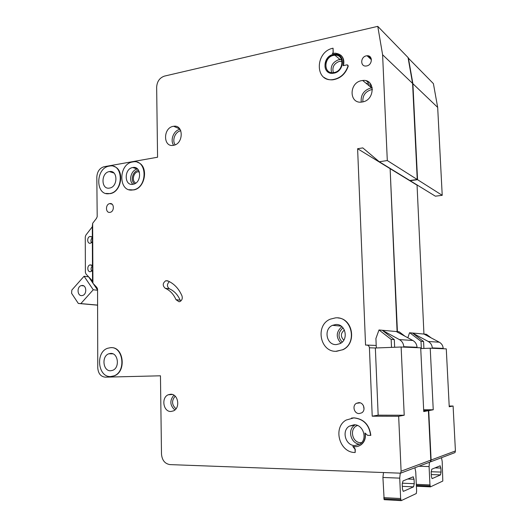 <?xml version="1.0" encoding="UTF-8"?>
<svg xmlns="http://www.w3.org/2000/svg" width="527" height="527" viewBox="0 0 527 527"><rect width="100%" height="100%" fill="white"/><g stroke="black" fill="none" stroke-linecap="round" stroke-linejoin="round"><path stroke-width="0.79" d="M429.452 462.258L429.083 466.573L429.966 484.939L430.467 486.862L442.805 481.046L442.193 461.408L441.481 457.699M432.232 478.569L440.493 474.906L441.053 472.087L440.855 468.068L440.038 465.842L431.784 469.208L431.172 472.113L431.369 476.283L432.035 478.556M437.68 107.403L412.898 83.714L417.549 179.694L410.164 180.708L435.374 196.182L442.219 195.319L437.68 107.403L433.398 83.615L408.109 57.891M417.048 184.931L423.939 334.059M449.202 406.04L453.101 406.034L449.235 406.758L446.277 348.867L430.223 348.209L433.24 409.769L423.655 409.775M455.42 450.954L431.112 460.012L430.664 461.797L455.005 452.581L455.42 450.954L453.101 406.034M431.112 460.012L428.728 410.619L423.695 410.619M390.454 168.614L390.125 168.66L397.417 331.641M412.898 83.714L408.359 57.838M420.73 348.558L430.223 348.209M428.728 410.619L433.24 409.769M366.594 83.721L367.523 83.477M442.219 195.319L417.549 179.694M416.745 184.97L390.125 168.66M431.132 337.866L426.383 334.283L412.424 333.011L428.26 341.483C430.711 342.906 432.054 345.053 432.298 347.919L432.318 348.294M423.985 334.065L439.301 342.207C441.666 343.571 442.963 345.626 443.2 348.387L443.22 348.742M407.852 337.787L409.525 332.781L412.424 333.011L423.576 341.489L423.906 348.439M423.576 341.489L421.007 341.325L421.35 348.531M409.769 332.768L421.007 341.325M400.27 473.167L399.729 478.141L400.632 498.529L401.218 500.637L416.297 493.536L416.626 491.118L415.737 471.83L414.907 467.765M403.465 491.316L413.543 486.849L414.255 483.7L414.051 479.26L413.082 476.836L402.997 480.947L402.226 484.201L402.43 488.825L403.188 491.302M401.067 500.624L384.15 499.675L382.918 477.462L383.511 472.548M81.889 285.482C86.58 284.771 87.245 294.349 82.574 295.482L81.916 295.607C77.206 296.266 76.613 286.681 81.29 285.594L81.889 285.482M97.376 290.239L93.253 289.764L80.855 303.598L78.325 303.453L71.58 293.295L71.843 290.061L84.07 276.247L88.635 276.84L92.89 283.124M97.449 305.087L80.855 303.598M97.449 305.166L78.325 303.453M93.154 283.506L97.37 289.692M93.253 289.764L84.07 276.247M135.762 183.106C131.506 181.136 133.311 172.276 138.081 171.736L139.273 171.71M180.708 301.088L180.155 300.166C177.777 294.698 174.2 290.924 169.424 288.829C166.789 286.616 166.782 284.211 169.391 281.622M175.998 299.692C173.607 294.185 170.01 290.377 165.214 288.269C162.402 285.627 162.593 283.118 165.788 280.739L167.665 280.819C174.015 283.566 178.785 288.579 181.98 295.858C182.724 298.526 181.993 300.436 179.773 301.602L179.042 301.754L175.998 299.692L180.155 300.166M335.943 351.285L342.932 349.711C356.97 343.485 353.004 318.677 338.005 317.959M336.681 351.278C320.073 352.655 314.803 325.231 330.324 319.145L335.455 317.88C351.608 315.996 357.919 342.939 342.715 349.704L336.681 351.278M353.591 446.586L355.257 449.254L355.172 452.502C339.408 452.838 332.55 427.509 346.167 420.052L353.841 417.891C363.577 418.958 369.177 424.795 370.626 435.394L370.83 435.348C369.381 424.755 363.788 418.925 354.052 417.858L351.469 418.076M129.089 189.7L133.647 189.931C145.656 188.317 148.851 165.3 137.494 162.356M132.988 189.911C118.252 192.836 118.041 163.897 132.712 161.954L132.844 161.934C147.395 158.779 148.008 187.678 133.357 189.845L132.988 189.911M105.953 193.442L110.156 193.626C121.902 192.065 124.919 169.088 113.74 166.433M109.517 193.607C95.262 196.446 95.143 167.968 109.333 166.104L109.451 166.084C123.542 163.014 124.036 191.472 109.86 193.547L109.517 193.607M110.729 376.541C97.824 377.543 95.203 352.102 107.712 348.248L110.538 347.668C123.246 346.252 126.473 371.607 114.023 375.85L110.729 376.541M333.295 54.426L334.75 54.228C345.389 53.174 344.684 71.395 333.999 73.141L332.88 73.299C322.109 74.61 322.531 56.343 333.295 54.426M340.027 55.987L334.961 54.4L333.505 54.604C325.851 55.948 321.99 67.739 327.814 71.916M340.745 55.124C343.63 57.733 344.5 61.237 343.36 65.625M347.853 65.104L348.228 66.218L347.155 64.821L343.077 65.684C344.546 58.036 341.819 53.859 334.895 53.168L332.353 53.635L333.216 52.397L333.057 48.207L333.13 53.418M110.578 353.426C118.226 352.622 120.09 367.853 112.613 370.349L110.69 370.751C102.969 371.403 101.329 356.147 108.825 353.782L110.578 353.426M109.372 171.585L109.385 171.585C117.89 169.701 118.173 186.854 109.629 188.06L109.478 188.086C100.914 189.845 100.822 172.672 109.372 171.585L113.99 173.04M92.482 270.351L90.453 271.708C87.172 272.215 86.817 265.568 90.084 264.87L92.462 265.733M92.653 223.329L92.917 283.249L92.528 281.128L92.297 226.551L92.653 223.329L96.428 218.422L97.192 216.716L96.816 177.079C97.225 171.519 99.643 168.067 104.089 166.723L157.573 157.224L156.651 87.199C157.039 81.487 159.628 77.798 164.417 76.119L377.767 26.35L382.602 54.749L387.299 160.544L379.282 161.756L362.8 147.896L357.609 148.726L365.554 345.093L366.621 345.053C368.248 345.159 369.177 346.068 369.414 347.794L372.214 416.192L378.162 415.164L375.356 347.998L401.133 347.01L404.216 415.23L378.162 415.164M92.363 241.867L90.341 243.263C87.001 243.843 86.751 237.071 90.077 236.452L92.344 237.295M335.699 324.533C345.448 323.466 349.111 339.691 339.948 343.67L336.43 344.572C326.523 345.462 323.235 329.059 332.511 325.33L335.699 324.533M173.192 126.348L173.673 126.269C183.818 124.464 183.659 143.943 173.488 145.327L173.264 145.366C163.034 147.349 162.995 127.896 173.192 126.348M170.629 394.242C178.172 393.682 180.623 407.957 173.449 410.895L170.88 411.488C163.251 411.903 161.025 397.582 168.232 394.776L170.629 394.242M132.771 167.527L132.784 167.527C141.579 165.59 141.928 183.014 133.094 184.272L132.936 184.298C124.076 186.11 123.931 168.66 132.771 167.527L137.356 169.075C131.322 169.786 128.219 180.418 132.903 184.305M361.588 80.644L362.675 80.486C375.356 78.707 375.191 100.11 362.471 101.955L361.865 102.047C348.999 104.194 348.769 82.713 361.588 80.644M333.538 55.381L334.862 55.197C344.612 54.222 343.973 70.921 334.184 72.522L333.143 72.673C323.275 73.866 323.677 57.127 333.538 55.381M354.104 424.788C363.347 424.347 367.925 439.314 359.928 444.083L354.902 445.552C345.501 445.816 341.265 430.671 349.394 426.126L354.104 424.788M109.879 203.587C114.3 202.697 114.583 211.584 110.143 212.322L109.939 212.361C105.492 213.211 105.281 204.318 109.715 203.62L109.879 203.587M359.203 413.563L361.674 412.858C366.081 410.428 363.768 402.351 358.775 402.654L356.39 403.32C351.95 405.691 354.157 413.814 359.203 413.563M366.713 65.934C372.589 64.959 372.918 55.157 367.062 55.757L366.291 55.862C360.389 56.883 360.152 66.698 366.048 66.027L366.713 65.934M379.282 161.756L409.848 180.511L417.239 179.503L412.588 83.418L408.043 57.515L377.767 26.35M390.118 168.409L397.088 331.608M423.695 410.678L428.418 410.678L423.741 411.561L420.698 347.813L401.133 347.01M430.809 460.124L401.1 471.197L400.599 473.18L430.355 461.916L430.809 460.124L428.418 410.678M365.297 433.958C365.804 438.714 364.289 442.403 360.758 445.019L357.642 446.389M324.039 77.39C326.536 79.261 329.447 80.064 332.774 79.808C340.29 78.628 345.442 74.096 348.228 66.218M111.032 376.535L114.319 375.843C126.533 371.7 123.766 346.878 111.283 347.662M400.599 473.18L169.971 464.603C164.892 463.786 162.066 460.275 161.493 454.07L160.458 375.804L105.334 377.161C100.756 376.686 98.226 373.564 97.758 367.787L97.554 288.915L96.764 287.36L92.917 283.249M401.1 471.197L398.662 416.277L372.214 416.192M398.662 416.277L404.216 415.23M92.528 280.983L85.973 273.994L85.381 272.367L85.262 236.919L85.842 235.174L92.297 226.781M91.481 242.802C90.552 240.885 90.842 239.159 92.363 237.624M91.705 271.194C90.651 269.244 90.901 267.466 92.462 265.858M412.588 83.418L382.602 54.749M417.239 179.503L387.299 160.544M389.796 168.456L357.609 148.726M404.92 336.2L399.176 331.799L382.233 330.258L399.4 339.592C402.055 341.16 403.511 343.532 403.768 346.707L403.787 347.122M396.278 331.536L412.839 340.475C415.401 341.97 416.804 344.243 417.055 347.273L417.068 347.668M376.311 347.958L375.909 338.486L378.999 329.961L382.233 330.258L394.308 339.605L394.644 347.26M394.308 339.605L391.166 339.401L391.515 347.379M378.999 329.961L391.166 339.401M348.024 66.046C345.238 73.932 340.086 78.464 332.563 79.643C314.527 81.975 315.08 51.501 333.057 48.207M366.245 83.431L367.174 83.187M370.626 435.394L367.642 435.355L364.908 432.99C365.83 438.148 364.374 442.173 360.547 445.071C358.176 446.606 355.6 447.061 352.813 446.428L355.046 449.314L355.172 452.502M368.261 55.849L371.199 58.53M343.788 340.152C340.383 336.529 340.594 333.156 344.408 330.027M138.081 171.736L139.431 172.184M430.355 486.856L416.402 486.237M440.855 468.068L435.052 467.877M441.053 472.087L431.158 471.737M440.493 474.906L431.29 474.563M416.363 485.374L430.052 485.98M429.966 484.939L416.317 484.346M429.083 466.573L418.932 466.237M439.301 342.207L428.26 341.483M443.2 348.387L432.298 347.919M414.051 479.26L407.753 479.01M414.255 483.7L402.239 483.18M413.543 486.849L402.318 486.342M383.854 498.786L400.718 499.675M400.632 498.529L383.768 497.646M399.729 478.141L382.918 477.462M370.764 87.153L370.323 83.536M366.087 80.783C368.017 81.797 369.052 83.49 369.19 85.855M342.043 61.382L339.316 61.389C333.907 63.556 331.924 67.304 333.374 72.654M331.588 72.634C330.172 66.422 332.557 62.107 338.749 59.689L341.601 59.604M357.556 425.5C349.131 427.977 351.878 442.917 360.758 442.66L361.601 442.627M138.66 170.399L138.074 170.465C132.705 171.084 130.149 180.715 134.53 183.818M372.444 89.583L371.153 89.735C365.198 91.685 362.451 95.723 362.905 101.863M361.232 102.106C360.606 95.025 363.735 90.341 370.626 88.055L372.286 87.871L371.68 87.91L362.675 80.486M180.814 130.775L180.662 130.801C175.188 131.605 171.762 140.393 175.188 144.8M173.666 145.287C169.826 140.222 173.745 130.261 179.977 129.339L180.069 129.326M364.025 409.051L363.505 405.797M359.776 444.182C350.732 443.899 347.056 429.446 354.855 425.091L349.394 426.126M174.878 409.966C169.872 405.401 169.542 400.467 173.897 395.164M340.897 343.123C335.739 337.267 336.074 331.793 341.911 326.694M376.206 345.462L367.036 345.066M375.356 347.998L369.414 347.794M412.839 340.475L399.4 339.592M417.055 347.273L403.768 346.707M165.214 288.269L169.424 288.829M343.077 327.893C337.985 332.293 337.688 337.03 342.201 342.089M175.168 396.152C171.446 400.678 171.73 404.888 176.011 408.774M440.308 465.921L439.887 465.901M430.309 486.816L416.402 486.197M413.445 476.942L412.878 476.915M401.007 500.578L384.15 499.675M83.727 285.884L81.29 285.594M341.628 59.663L340.06 59.511L334.862 55.197M179.845 129.003L173.673 126.269M367.062 55.757L371.43 59.729M356.39 403.32L360.132 402.845M112.146 204.259L109.715 203.62M172.428 394.499L168.232 394.776M341.186 326.134L332.511 325.33M91.843 236.807L90.077 236.452M91.823 265.14L90.084 264.87M112.864 353.821L108.825 353.782M165.788 280.739L168.35 281.115"/></g></svg>
